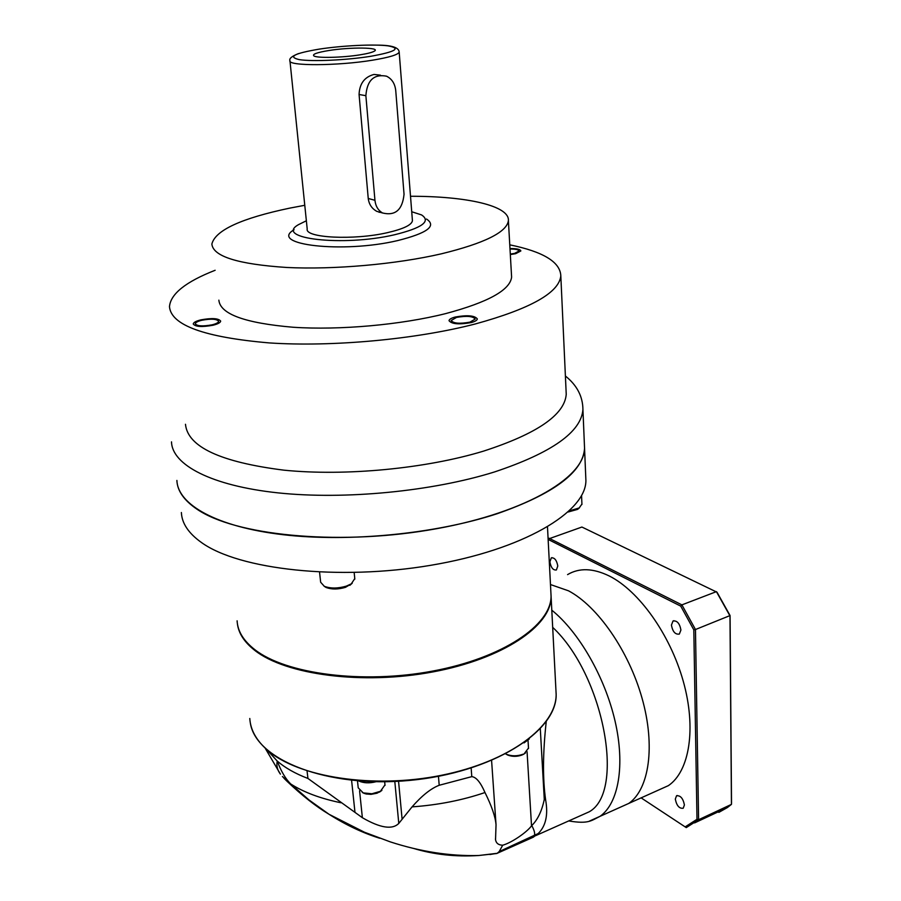 <?xml version="1.0" encoding="UTF-8"?>
<svg xmlns="http://www.w3.org/2000/svg" width="901" height="901" viewBox="0 0 901 901"><rect width="100%" height="100%" fill="white"/><g stroke="black" fill="none" stroke-linecap="round" stroke-linejoin="round"><path stroke-width="1.35" d="M215.136 270.277C185.786 281.765 170.559 293.906 169.478 306.678C171.089 325.238 204.369 337.312 269.32 342.921C332.39 347.099 415.71 339.384 475.154 324C530.475 308.784 559.037 292.746 560.816 275.886C560.298 262.056 543.28 251.694 509.763 244.835M510.293 254.082L514.584 253.384L518.987 251.052C518.604 249.667 515.609 248.991 510.011 249.025M212.073 324.833C216.251 323.786 218.436 322.614 218.628 321.319C216.859 318.92 211.296 318.56 201.925 320.227C197.713 321.274 195.506 322.445 195.303 323.763C197.06 326.162 202.657 326.522 212.073 324.833M304.775 205.293L289.885 208.097C241.333 218.29 215.328 230.262 211.87 244.013C213.008 256.436 237.965 264.252 286.721 267.473C333.911 269.793 396.046 264.297 441.31 253.834C484.411 243.293 506.767 232.244 508.389 220.677L511.61 277.125C510.09 290.088 488.105 302.252 445.657 313.604C401.069 324.844 339.812 330.352 293.185 327.254C244.982 323.144 220.204 314.111 218.864 300.157M511.61 277.125L511.475 274.85M469.928 322.153L475.21 319.055C472.98 316.161 466.741 315.62 456.492 317.422L451.142 320.542C453.372 323.436 459.634 323.977 469.928 322.153M508.389 220.677C509.752 205.732 466.527 196.17 410.518 196.272M426.488 219.022C436.985 225.971 427.333 233.156 397.521 240.612C342.571 253.598 268.093 244.79 294.086 229.732M411.734 211.746L421.555 214.922C431.219 221.319 422.175 227.942 394.424 234.789C342.853 246.863 273.296 238.596 298.603 224.597L306.363 220.768M298.49 53.587C291.856 56.234 289.007 58.588 289.942 60.66C287.115 66.145 337.852 65.987 372.755 60.153C389.457 57.371 398.265 54.679 399.177 52.067L412.433 220.722C411.689 225.013 403.321 228.989 387.329 232.683C353.935 240.421 304.876 237.932 307.207 229.012L289.987 61.11M412.433 220.722L412.376 220.002M380.143 212.298L379.039 212.287M380.47 75.166L373.96 74.445C364.488 77.002 359.522 83.68 359.071 94.492L368.239 198.468C368.971 204.29 371.831 208.593 376.809 211.363L382.441 212.918M404.042 194.256C402.477 209.854 395.314 216.082 382.553 212.974C378.138 210.406 375.604 206.171 374.94 200.292L365.874 95.697C367.045 80.335 373.915 73.826 386.495 76.18C391.89 78.837 394.965 83.635 395.742 90.584L404.042 194.256M360.028 54.837C367.54 53.632 372.327 52.393 374.411 51.132C381.168 47.348 350.613 46.998 328.978 50.501C317.129 52.438 312.095 54.24 313.875 55.896C316.859 58.261 342.538 57.687 360.028 54.837M185.471 424.281C187.69 446.851 220.463 462.145 283.815 470.153C345.274 476.392 426.015 468.644 483.544 451.119C537.097 433.753 564.657 414.809 566.233 394.323L566.065 390.662M171.505 441.862C172.08 464.86 211.363 485.808 278.139 492.881C344.824 499.942 432.469 491.383 494.525 471.944C551.829 452.809 581.303 431.984 582.924 409.482L584.558 448.349C584.389 478.645 521.116 514.944 428.076 530.171C335.172 545.578 234.553 535.126 196.902 509.144C183.962 500.348 177.294 490.775 176.9 480.436C177.677 504.673 216.792 526.927 282.993 534.687C349.092 542.436 435.814 533.865 497.183 513.716C553.867 493.849 582.992 472.068 584.558 448.349L585.909 480.683C585.808 512.252 523.109 549.79 430.903 565.276C338.832 580.931 238.979 569.68 201.441 542.503C188.534 533.291 181.844 523.301 181.383 512.523M471.133 322.581C475.075 321.522 477.136 320.305 477.339 318.931C474.703 315.53 467.371 314.888 455.32 317.006C451.333 318.064 449.227 319.292 449.025 320.677C451.638 324.09 459.003 324.72 471.133 322.581M212.974 325.25C217.884 324.011 220.452 322.637 220.677 321.116C218.605 318.301 212.05 317.862 201.036 319.832C196.08 321.049 193.49 322.434 193.242 323.988C195.314 326.804 201.892 327.232 212.974 325.25M510.326 254.555L515.665 253.688L520.846 250.951C520.361 249.295 516.735 248.496 509.977 248.563M237.109 620.812C237.639 631.173 243.484 640.735 254.645 649.508C285.673 674.083 362.844 684.287 432.885 671.042C503.04 657.933 551.266 624.99 551.074 596.102L550.86 592.025M585.729 476.246L585.909 480.683M324.09 586.213L326.162 587.508C331.703 589.536 338.145 589.479 345.488 587.328L351.289 583.859L346.344 586.123C337.976 588.567 330.644 588.635 324.337 586.326L320.655 582.249L319.562 572.158M351.289 583.859L354.78 578.6M349.847 585.335L352.246 583.195M568.193 511.993L577.642 509.358L579.14 507.961L569.432 510.844M579.14 507.961L581.922 504.098M577.642 509.358L579.591 507.68M237.38 623.526C238.483 633.2 244.284 642.143 254.746 650.353C285.775 674.95 362.934 685.177 432.953 671.909C503.096 658.8 551.299 625.835 551.108 596.924L550.905 592.847M394.807 781.449L398.783 823.413L412.061 806.879C421.927 795.639 430.971 788.431 439.204 785.267L471.786 776.639C476.145 777.045 480.548 782.338 484.986 792.531C491.721 806.08 495.404 816.835 496.034 824.775L495.539 839.788C496.192 843.302 498.591 845.104 502.702 845.217L499.199 851.58L497.194 853.303L489.919 854.52M267.62 750.544L277.249 761.075C285.099 767.855 295.337 773.655 307.939 778.453L362.371 817.703C380.211 828.03 392.34 829.934 398.783 823.413M502.702 845.217C511.678 842.75 526.803 832.31 531.522 825.857L531.77 825.564C537.672 819.775 541.85 811.058 544.283 799.424L545.646 799.998C548.281 814.932 545.803 826.104 538.235 833.526L533.246 837.22L497.194 853.303L478.859 855.5C450.252 856.299 420.699 851.749 390.234 841.861L364.466 832.231L329.045 814.29L308.987 799.942L290.832 784.05C285.628 779.038 281.112 771.38 277.249 761.075C276.269 765.681 277.328 770.04 280.425 774.139L265.378 748.528M546.231 721.678C542.819 752.774 542.627 778.881 545.646 799.998M282.407 776.527L290.832 784.05C303.806 792.306 320.519 798.545 340.961 802.768M283.939 778.227L287.081 781.336C302.015 795.504 315.992 806.485 329.023 814.279C345.883 824.978 362.799 832.975 379.783 838.268M531.77 825.564C534.462 830.519 535.273 833.999 534.203 835.982L533.246 837.22M552.685 627.355C603.467 674.612 625.745 791.664 589.22 811.79L579.264 816.227M555.602 683.656L556.131 693.961M550.477 584.546L568.497 590.808C597.521 606.114 628.673 650.612 642.075 698.286C655.556 745.972 649.249 789.31 628.707 803.455C649.249 789.31 655.556 745.972 642.075 698.286C628.673 650.612 597.521 606.114 568.497 590.808L550.477 584.546M617.759 808.366L628.707 803.455L617.759 808.366M524.044 742.886L529.27 738.966M358.688 780.953C363.599 783.138 369.354 783.408 375.965 781.741M505.957 754.058L507.77 755.072C512.41 756.795 517.242 756.75 522.265 754.925L523.087 754.205C517.388 756.277 511.903 756.333 506.644 754.374L505.393 753.743M524.247 753.675L528.493 748.055M523.29 754.452L525.486 752.954M362.315 792.531L366.054 793.972L370.975 794.355L376.978 793.218L380.413 791.315L371.899 793.77L363.216 792.88L358.215 787.823L357.494 780.852M380.413 791.315L384.975 784.884M379.512 792.114L381.911 790.368M567.574 574.613C579.208 567.664 593.117 568.126 609.301 576.009C638.82 590.763 670.13 634.327 683.273 681.291C696.496 728.267 689.58 771.267 668.418 785.616L657.178 790.661M548.123 539.08L581.9 527.04L717.005 592.216L730.069 615.552L731.522 803.185L731.443 804.379L727.355 807.578L718.852 812.364M548.157 539.913L549.069 538.246L681.899 604.875L716.408 591.642L729.979 615.901L731.443 804.379L698.59 819.741L686.258 827.614L641.118 797.869M730.069 615.552L695.471 629.529L698.59 819.741L696.991 819.302L685.132 826.904M548.506 539.62L680.739 606.125L681.899 604.875L695.471 629.529L693.815 629.855L696.991 819.302M680.739 606.125L693.815 629.855M675.311 799.097L676.527 795.797C680.458 795.313 683.082 798.365 684.411 804.953L683.206 808.242C679.275 808.726 676.64 805.674 675.311 799.097M671.436 625.091L673.013 621.026C677.068 620.384 679.703 623.391 680.919 630.024L679.354 634.067C675.288 634.709 672.653 631.714 671.436 625.091M549.892 561.886L551.299 557.877C554.543 557.471 556.705 560.174 557.787 565.986L556.39 569.973C553.135 570.389 550.973 567.686 549.892 561.886M374.94 200.292L368.239 198.468M365.874 95.697L359.071 94.492M377.429 45.129C391.665 45.174 398.906 47.483 399.177 52.067L399.166 51.695M370.649 56.312C395.708 51.785 401.474 48.294 387.937 45.838C373.915 44.036 342.335 45.568 319.168 49.138C294.131 53.396 287.509 56.887 299.312 59.635C312.433 61.73 346.603 60.164 370.649 56.312M556.154 693.624L556.154 694.367C556.503 726.06 509.707 761.638 441.467 775.288C373.352 789.118 298.028 777.259 267.349 750.082C256.323 740.374 250.467 729.844 249.791 718.48M439.204 785.267L438.46 776.335M471.155 768.125L471.786 776.639M307.095 771.267L307.939 778.453M544.283 799.424L540.307 728.841M412.061 806.879C438.1 805.021 462.416 800.234 484.986 792.531M413.232 848.337C433.955 854.61 455.827 856.997 478.859 855.5L496.913 853.495M531.522 825.857L527.062 751.648M589.389 821.115L600.077 816.306C618.604 803.298 625.271 765.253 615.045 721.037C604.83 676.831 578.814 631.916 551.795 610.168M351.593 780.311L354.983 812.409M359.567 790.729L362.371 817.703M402.071 818.84L398.557 781.257M382.553 212.974L376.809 211.363M566.233 394.323L560.816 275.886M565.4 376.01C576.955 385.245 582.789 396.406 582.924 409.482M551.074 596.102L547.493 526.995M354.172 572.552L354.825 579.118M326.162 587.508L324.337 586.326M581.562 495.618L581.945 504.459M491.597 760.602L496.034 824.775M495.471 838.797L495.539 839.788M499.199 851.58L538.235 833.526M535.712 835.632L589.22 811.79M551.108 596.924L556.154 694.367C557.145 731.758 491.856 772.867 409.538 780.424C327.221 788.319 255.524 759.881 250.287 722.703M568.7 820.935C588.702 824.291 591.169 820.631 600.077 816.306L668.418 785.616M528.031 740.397L528.515 748.483M507.77 755.072L506.644 754.374M384.671 781.753L385.02 785.379M364.342 793.499L363.216 792.88M694.581 822.906L727.355 807.578M676.527 795.797L677.192 795.493M673.013 621.026L673.914 620.688M551.299 557.877L552.009 557.629"/></g></svg>
